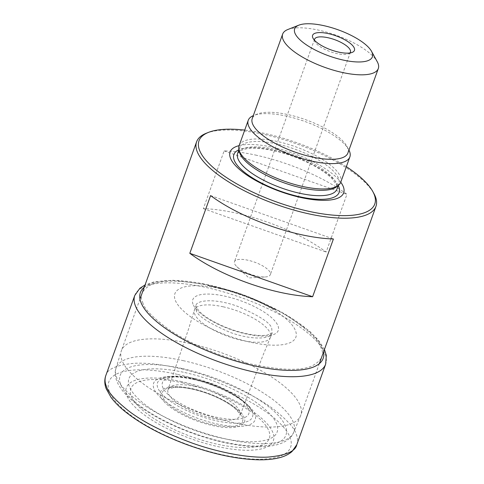 <?xml version="1.0" encoding="UTF-8"?>
<svg xmlns="http://www.w3.org/2000/svg" width="484" height="484" viewBox="0 0 484 484"><rect width="100%" height="100%" fill="white"/><g stroke="black" fill="none" stroke-linecap="round" stroke-linejoin="round"><path stroke-width="0.36" stroke-dasharray="2.42 1.81" d="M206.317 133.239A95.312 31.944 -160.2 0 1 264.258 134.479A95.312 31.944 -160.2 0 1 373.932 193.588M256.756 155.322A95.312 31.944 19.8 0 0 224.134 150.893L203.347 208.628A95.312 31.944 -160.2 0 1 235.968 213.051A95.312 31.944 -160.2 0 1 326.162 252.043L346.949 194.308A95.312 31.944 19.8 0 0 256.756 155.322M189.062 343.331A95.312 31.944 -160.2 0 1 300.758 415.242A95.312 31.944 -160.2 0 1 300.576 415.72A95.312 31.944 -160.2 0 1 200.267 413.009A95.312 31.944 -160.2 0 1 121.248 351.154A95.312 31.944 -160.2 0 1 121.411 350.67A95.312 31.944 -160.2 0 1 189.062 343.331M346.35 166.678A93.406 31.303 19.8 0 0 265.305 133.584A93.406 31.303 19.8 0 0 244.722 130.087M239.126 145.623A60.355 20.225 -160.2 0 1 293.74 153.38A60.355 20.225 -160.2 0 1 340.76 182.214M184.846 372.541A78.765 26.396 -160.2 0 1 274.833 435.527A78.765 26.396 -160.2 0 1 149.447 407.794A78.765 26.396 -160.2 0 1 184.846 372.541M239.108 145.672A54.008 18.102 -160.2 0 1 286.697 143.887A54.008 18.102 -160.2 0 1 339.568 174.942A54.008 18.102 -160.2 0 1 340.742 182.256M287.835 29.518A50.832 17.037 -160.2 0 1 336.253 35.284A50.832 17.037 -160.2 0 1 377.236 61.704M347.893 153.017A50.832 17.037 19.8 0 0 346.816 146.192A50.832 17.037 19.8 0 0 305.834 119.772A50.832 17.037 19.8 0 0 257.421 114.006A50.832 17.037 19.8 0 0 252.237 118.58M348.952 150.082A54.008 18.102 19.8 0 0 348.728 149.659A54.008 18.102 19.8 0 0 305.18 121.587A54.008 18.102 19.8 0 0 253.743 115.458A54.008 18.102 19.8 0 0 253.295 115.646M210.601 195.578L333.416 238.993M203.347 208.628L326.162 252.043M224.134 150.893L346.949 194.308M234.891 264.294A19.064 6.389 19.8 0 0 236.948 266.787A19.064 6.389 19.8 0 0 265.202 276.957A19.064 6.389 19.8 0 0 270.344 274.622A19.064 6.389 19.8 0 0 269.933 272.044A19.064 6.389 19.8 0 0 251.275 261.082A19.064 6.389 19.8 0 0 234.474 261.711A19.064 6.389 19.8 0 0 234.891 264.294M314.455 40.202A19.064 6.389 19.8 0 0 314.981 41.781A19.064 6.389 19.8 0 0 336.918 53.603A19.064 6.389 19.8 0 0 348.504 53.851A19.064 6.389 19.8 0 0 349.914 52.968M181.809 381.652A78.124 26.184 19.8 0 0 146.7 416.615A78.124 26.184 19.8 0 0 271.07 444.13A78.124 26.184 19.8 0 0 181.809 381.652M177.404 374.356A96.594 32.374 19.8 0 0 109.336 391.447A96.594 32.374 19.8 0 0 216.838 453.466A96.594 32.374 19.8 0 0 289.117 435.31A96.594 32.374 19.8 0 0 177.404 374.356M183.067 382.947A73.598 24.666 19.8 0 0 131.206 395.972A73.598 24.666 19.8 0 0 213.111 443.223A73.598 24.666 19.8 0 0 268.178 429.393A73.598 24.666 19.8 0 0 183.067 382.947M160.785 396.481C157.161 390.897 165.02 381.852 195.724 389.469C226.609 397.57 243.718 412.985 243.996 417.71C247.62 423.294 239.768 432.339 209.064 424.722C178.179 416.627 161.069 401.212 160.785 396.481M162.618 396.65A42.61 14.278 -160.2 0 1 192.644 389.112A42.61 14.278 -160.2 0 1 241.927 416.004A42.61 14.278 -160.2 0 1 210.044 424.008A42.61 14.278 -160.2 0 1 162.618 396.65M195.227 386.498A38.296 12.832 19.8 0 0 168.063 389.402L168.063 389.402A38.296 12.832 19.8 0 0 199.729 414.498A38.296 12.832 19.8 0 0 240.124 415.351A38.296 12.832 19.8 0 0 240.124 415.345A38.296 12.832 19.8 0 0 195.227 386.498M223.13 306.789A40.39 13.534 -160.2 0 1 270.453 337.3A40.39 13.534 -160.2 0 1 270.447 337.306A40.39 13.534 -160.2 0 1 233.143 338.08A40.39 13.534 -160.2 0 1 194.665 313.941A40.39 13.534 -160.2 0 1 194.441 309.941A40.39 13.534 -160.2 0 1 194.447 309.935A40.39 13.534 -160.2 0 1 223.13 306.789M196.135 309.742C196.395 315.223 207.872 322.834 230.559 332.562C254.511 341.111 271.99 338.268 271.99 333.137L271.802 329.047C271.536 323.53 259.993 315.901 237.16 306.154C213.087 297.618 195.802 300.594 195.911 305.743L196.135 309.742M193.013 304.224A45.429 15.222 -160.2 0 1 225.03 296.19A45.429 15.222 -160.2 0 1 277.562 324.855A45.429 15.222 -160.2 0 1 243.573 333.391A45.429 15.222 -160.2 0 1 193.013 304.224M220.535 288.73A64.275 21.538 -160.2 0 1 293.969 340.131A64.275 21.538 -160.2 0 1 191.652 317.498A64.275 21.538 -160.2 0 1 220.535 288.73M142.744 302.439C144.038 308.701 152.841 317.77 169.146 329.652C185.898 341.25 215.973 355.377 246.174 362.952C277.895 370.224 299.759 371.258 311.769 366.043C321.612 360.834 324.697 354.802 321.019 347.929C319.761 341.383 310.184 331.8 292.294 319.18C273.938 306.88 240.772 292.233 209.874 285.584C180.599 279.861 160.833 279.643 150.591 284.931C141.957 290.097 139.344 295.936 142.744 302.439M144.232 287.272A97.127 32.549 -160.2 0 1 209.348 285.076A97.127 32.549 -160.2 0 1 323.584 351.844M134.776 295.452A101.434 33.995 -160.2 0 1 206.789 287.611A101.434 33.995 -160.2 0 1 325.653 364.174M105.687 375.905C106.885 369.207 116.329 365.009 134.038 363.321C152.03 362.195 181.421 367.132 209.294 376.933C238.231 387.569 259.944 398.556 274.422 409.894C287.575 420.421 294.871 428.606 296.305 434.438C297.727 437.839 297.884 441.263 296.783 444.717M195.022 379.039A45.901 15.385 19.8 0 0 174.391 399.578A45.901 15.385 19.8 0 0 247.463 415.744A45.901 15.385 19.8 0 0 195.022 379.039M193.34 378.863A50.481 16.922 -160.2 0 1 251.595 410.474A50.481 16.922 -160.2 0 1 199.269 415.768A50.481 16.922 -160.2 0 1 162.328 378.337A50.481 16.922 -160.2 0 1 193.34 378.863M191.936 379.057A53.984 18.089 -160.2 0 1 253.616 422.223A53.984 18.089 -160.2 0 1 167.676 403.214A53.984 18.089 -160.2 0 1 191.936 379.057M182.692 368.663A88.1 29.524 -160.2 0 1 283.346 439.115A88.1 29.524 -160.2 0 1 143.095 408.091A88.1 29.524 -160.2 0 1 182.692 368.663M183.158 360.641A94.453 31.654 -160.2 0 1 293.661 432.375A94.453 31.654 -160.2 0 1 194.259 429.689A94.453 31.654 -160.2 0 1 115.954 368.397A94.453 31.654 -160.2 0 1 183.158 360.641M338.255 185.475A55.938 18.749 19.8 0 0 337.917 184.834A55.938 18.749 19.8 0 0 292.124 155.564A55.938 18.749 19.8 0 0 238.975 149.731M335.763 182.008A52.738 17.672 19.8 0 0 284.138 151.68A52.738 17.672 19.8 0 0 237.668 153.422L240.56 150.536L246.828 148.691C253.725 147.693 262.673 148.37 273.666 150.718C296.341 155.473 322.519 168.257 332.278 179.026L335.878 183.757C337.197 186.757 337.542 188.554 336.912 189.153A52.738 17.672 19.8 0 0 335.763 182.008M337.396 186.062A52.738 17.672 19.8 0 0 338.842 183.781A52.738 17.672 19.8 0 0 337.699 176.636A52.738 17.672 19.8 0 0 286.074 146.307A52.738 17.672 19.8 0 0 239.604 148.05A52.738 17.672 19.8 0 0 239.265 150.73M270.453 337.3L271.99 333.131C270.943 332.974 275.214 333.004 266.273 335.212C260.815 335.914 253.592 335.267 244.62 333.27C233.203 330.572 222.592 326.519 212.772 321.104C206.62 317.613 202.04 314.255 199.033 311.031L196.129 306.838L195.911 305.743L194.447 309.935L188.56 329.047L168.063 389.402L168.958 388.755L173.332 387.605C178.281 386.988 184.821 387.545 192.959 389.287C204.26 391.871 214.775 395.864 224.491 401.26C230.069 404.449 234.262 407.51 237.057 410.444L239.852 414.28L240.124 415.345M270.447 337.306L262.806 355.776L240.124 415.351M273.266 308.689L263.841 303.583C249.611 296.535 234.807 291.271 219.415 287.811L207.66 285.554C219.312 287.926 231.57 291.447 244.42 296.135C255.957 300.419 266.424 305.071 275.807 310.093L273.266 308.689M324.437 349.472L318.448 340.173L309.119 330.778L281.863 312.265L246.658 296.147L209.015 284.888L172.879 280.242L153.785 281.942L145.085 284.907M139.985 299.07L121.411 350.67M319.337 363.635L300.758 415.242M194.362 378.464C180.974 375.427 170.295 375.384 162.328 378.337C164.602 377.708 164.421 377.06 172.836 376.818C178.433 376.83 184.924 377.641 192.311 379.256C217.352 384.586 245.987 399.639 251.595 410.474L247.62 404.92L238.83 397.34C226.216 388.725 211.393 382.433 194.362 378.464M300.576 415.72L293.661 432.375C291.84 437.385 286.171 442.775 274.555 445.334C268.699 446.557 261.935 447.01 254.257 446.684C236.053 445.806 216.003 441.523 194.102 433.839C176.835 427.674 161.456 420.384 147.965 411.963C136.76 404.933 128.242 397.8 122.416 390.564C115.059 381.132 114.176 373.364 115.954 368.397L121.248 351.154M246.126 160.047C240.518 154.293 238.34 150.294 239.604 148.05L238.981 149.774M326.174 188.869C334.16 188.01 338.383 186.316 338.842 183.781L338.225 185.499M257.421 114.006L253.743 115.458M346.816 146.192L348.728 149.659M236.948 266.787L248.897 277.925L265.202 276.957M314.576 39.222L234.474 261.711M350.446 52.139L270.344 274.622M348.504 53.851L352.183 52.399M314.981 41.781L313.069 38.315"/><path stroke-width="0.73" d="M372.789 191.507L373.932 193.588A95.312 31.944 -160.2 0 1 375.953 206.39A95.312 31.944 -160.2 0 1 275.457 204.157A95.312 31.944 -160.2 0 1 196.601 141.818A95.312 31.944 -160.2 0 1 206.317 133.239L208.525 132.368A93.406 31.303 19.8 0 0 276.279 201.864A93.406 31.303 19.8 0 0 372.789 191.507A93.406 31.303 19.8 0 0 346.35 166.678M189.813 253.313L210.601 195.578A95.312 31.944 19.8 0 0 333.416 238.993L312.628 296.728A95.312 31.944 -160.2 0 1 189.813 253.313L312.628 296.728M244.722 130.087A93.406 31.303 19.8 0 0 208.525 132.368M340.76 182.214A60.355 20.225 -160.2 0 1 342.357 184.682A60.355 20.225 -160.2 0 1 277.302 190.436A60.355 20.225 -160.2 0 1 239.126 145.623M349.865 156.913L340.742 182.256A54.008 18.102 -160.2 0 1 326.174 188.869A54.008 18.102 -160.2 0 1 246.126 160.047A54.008 18.102 -160.2 0 1 240.288 152.986A54.008 18.102 -160.2 0 1 239.108 145.672L248.238 120.322A54.008 18.102 19.8 0 0 249.411 127.637A54.008 18.102 19.8 0 0 302.276 158.698A54.008 18.102 19.8 0 0 349.865 156.913A54.008 18.102 19.8 0 0 348.952 150.082M313.087 38.339A22.24 7.454 -160.2 0 1 313.069 38.315A22.24 7.454 -160.2 0 1 336.047 35.852A22.24 7.454 -160.2 0 1 352.183 52.399A22.24 7.454 -160.2 0 1 338.661 52.109A22.24 7.454 -160.2 0 1 313.087 38.339M295.567 34.467A41.303 13.842 19.8 0 0 343.017 60.022A41.303 13.842 19.8 0 0 371.512 51.304A41.303 13.842 19.8 0 0 338.213 29.839A41.303 13.842 19.8 0 0 298.876 25.156A41.303 13.842 19.8 0 0 295.567 34.467M371.512 51.304L377.236 61.704A50.832 17.037 -160.2 0 1 378.313 68.528A50.832 17.037 -160.2 0 1 342.23 72.443A50.832 17.037 -160.2 0 1 283.763 40.977A50.832 17.037 -160.2 0 1 282.656 34.092A50.832 17.037 -160.2 0 1 287.835 29.518L298.876 25.156M282.656 34.092L252.237 118.58A50.832 17.037 19.8 0 0 253.344 125.465A50.832 17.037 19.8 0 0 311.811 156.931A50.832 17.037 19.8 0 0 347.893 153.017L378.313 68.528M253.295 115.646A54.008 18.102 19.8 0 0 248.238 120.322M349.914 52.968A19.064 6.389 19.8 0 0 350.446 52.139A19.064 6.389 19.8 0 0 350.029 49.556A19.064 6.389 19.8 0 0 331.371 38.593A19.064 6.389 19.8 0 0 314.576 39.222A19.064 6.389 19.8 0 0 314.455 40.202M323.584 351.844A97.127 32.549 -160.2 0 1 220.758 356.085A97.127 32.549 -160.2 0 1 144.232 287.272M296.783 444.717C295.44 451.378 285.838 455.504 267.979 457.096C249.853 458.118 220.462 453.078 192.723 443.265C163.937 432.629 142.363 421.667 127.994 410.39C114.938 399.911 107.69 391.762 106.25 385.948C104.871 382.632 104.683 379.281 105.687 375.905C104.332 380.121 104.52 384.441 106.256 388.858L111.048 397.388C114.502 402.059 119.161 406.766 125.017 411.503C140.923 424.147 161.499 435.17 186.739 444.578C213.093 454.131 236.936 459.201 258.281 459.8C266.218 459.951 273.127 459.292 279.008 457.828C284.332 456.539 288.676 454.428 292.046 451.505L296.789 444.705L325.653 364.174A101.434 33.995 -160.2 0 1 218.714 361.772A101.434 33.995 -160.2 0 1 134.776 295.458A101.434 33.995 -160.2 0 1 134.776 295.452L139.906 288.234L145.085 284.907M105.687 375.905L134.776 295.458M238.975 149.731A55.938 18.749 19.8 0 0 280.157 191.101A55.938 18.749 19.8 0 0 338.255 185.475M238.981 149.774L237.668 153.422A52.738 17.672 19.8 0 0 281.301 187.913A52.738 17.672 19.8 0 0 336.912 189.153L338.225 185.499M239.265 150.73A52.738 17.672 19.8 0 0 283.237 182.547A52.738 17.672 19.8 0 0 337.396 186.062M325.653 364.174L326.307 355.341L324.437 349.472M196.601 141.818L139.985 299.07M375.953 206.39L319.337 363.635"/></g></svg>
